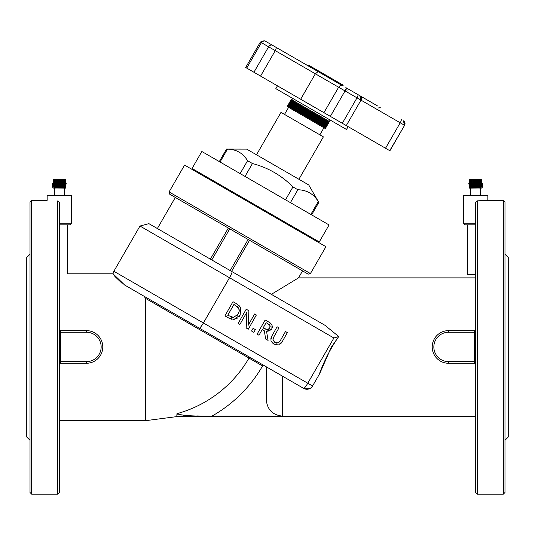 <?xml version="1.0" encoding="UTF-8"?>
<svg xmlns="http://www.w3.org/2000/svg" width="535" height="535" viewBox="0 0 535 535"><rect width="100%" height="100%" fill="white"/><g stroke="black" fill="none" stroke-linecap="round" stroke-linejoin="round"><path stroke-width="0.8" d="M319.642 373.731L331.272 347.248L338.735 336.535L333.893 337.993L307.779 383.22A6.527 0.99 120 0 1 303.653 388.383L266.276 366.803L266.276 399.665C267.206 409.636 272.649 415.127 282.6 416.136L211.907 416.136A135.335 135.335 0 0 0 262.578 365.947L248.982 358.096A119.633 119.633 0 0 1 176.985 413.662C181.325 415.508 192.968 416.33 211.907 416.136M282.6 416.136L282.6 376.225L144.269 296.363L145.38 298.283L248.982 358.096L249.537 357.139M309.364 388.778L304.468 388.778M199.281 328.122A6.527 0.99 120 0 0 203.407 322.966L113.861 271.265L139.976 226.031L229.522 277.732L203.407 322.966L312.574 385.989L319.174 374.56L312.574 385.989A6.527 6.527 0 0 1 303.653 388.383L124.682 285.055L113.025 273.8L115.025 276.568L122.127 283.383M139.976 226.031L148.89 223.643L324.892 325.253L338.735 336.535C330.496 348.459 323.976 361.132 319.174 374.56M273.138 338.414L272.937 339.899L274.91 342.554L276.361 343.109M276.555 343.142L277.09 343.176M278.213 342.895L280.427 340.427L278.213 342.895L274.91 342.554L272.937 339.899L273.953 336.689L278.982 327.835L277.097 326.758L272.068 335.619L270.83 340.033M278.528 345.001L273.994 344.165L278.528 345.001L282.34 341.45L281.209 343.142M280.915 343.483L280.601 343.818M271.526 341.965L270.971 340.708L273.994 344.165L273.024 343.53M272.482 343.089L272.074 342.688M270.824 338.916L271.071 337.806M271.225 337.364L272.068 335.619M237.64 318.024L233.862 319.462L240.135 315.162L239.252 316.479M231.668 319.268L228.184 317.743L233.862 319.462M238.851 305.311L240.656 307.551L236.216 303.532L232.979 301.7L224.921 315.891L228.184 317.743M271.733 324.391L268.817 322.057L270.777 323.341M272.402 325.969L272.368 327.647M270.128 330.744L266.544 331.366L271.854 328.878L271.405 329.56M248.126 239.473L230.17 270.57L231.581 271.385L249.537 240.289L231.581 271.385L271.345 294.344L298.51 277.879L302.542 270.891M176.831 415.381L176.978 413.722M199.649 416.003L196.78 415.936M186.909 415.494L182.83 415.167M181.472 415.02L178.944 414.618M177.887 414.344L177.446 414.164M448.537 361.64A14.692 14.692 0 0 1 433.845 346.954A14.692 14.692 0 0 1 448.537 332.262L448.537 330.63L474.572 330.63L448.537 330.63A16.324 16.324 0 0 0 432.213 346.954A16.324 16.324 0 0 0 448.537 363.272L474.572 363.272L474.572 361.64L448.537 361.64L448.537 363.272M282.34 341.45L287.369 332.596L285.483 331.526L280.427 340.427M248.314 329.179L256.372 314.988L254.613 313.985L248.233 325.226L248.902 310.741L246.22 309.217L238.155 323.407L239.914 324.411L246.869 312.173L246.194 327.975L248.314 329.179M239.165 309.671L238.643 308.2L239.225 310.929L238.182 314.025L233.628 317.429L227.736 315.329L233.942 304.402L238.643 308.2L237.493 306.722M240.135 315.162L240.656 307.551M239.172 311.37L239.239 310.313M236.838 315.871L238.182 314.025M231.468 317.188L233.628 317.429M268.817 322.057L265.159 319.977L257.101 334.168L258.987 335.244L262.19 329.593L264.357 330.824L265.634 339.016L268.082 340.407L266.544 331.366M271.854 328.878L272.007 324.859M267.995 323.749L269.974 325.514L269.8 327.908L267.727 329.68L263.086 328.022L266.122 322.685L269.078 324.464M264.745 328.958L265.226 329.219M267.727 329.68L268.443 329.393M268.483 329.366L269.8 327.908M270.208 326.317L270.142 325.949M269.974 325.514L269.312 324.665M251.557 331.025L253.831 332.315L255.376 329.6L253.095 328.309L251.557 331.025M148.89 223.643L211.793 259.957L229.749 228.86M230.17 270.57L211.793 259.957M475.608 274.615L467.443 274.615L467.443 224.834L464.995 224.834L475.608 224.834M67.557 224.834L59.392 224.834L70.005 224.834L67.557 224.834L67.557 273.8L113.025 273.8L113.861 271.265M228.338 228.044L210.382 259.141M169.073 191.945L169.675 194.178L308.2 274.154L310.427 273.559L169.073 191.945L184.582 165.088L325.935 246.702L310.427 273.559M448.537 332.262L474.572 332.262L474.572 330.63M60.428 361.64L60.428 363.272L86.463 363.272A16.324 16.324 0 0 0 102.787 346.954A16.324 16.324 0 0 0 86.463 330.63L60.428 330.63L60.428 361.64L86.463 361.64L86.463 363.272M474.572 332.262L474.572 361.64M60.428 330.63L86.463 330.63L86.463 332.262A14.692 14.692 0 0 1 101.155 346.954A14.692 14.692 0 0 1 86.463 361.64M482.323 184.027L482.416 183.211L468.794 183.211L468.794 184.027L480.403 184.027M480.39 187.29L469.503 187.29L469.483 188.106L481.727 187.979M480.183 187.344L479.32 187.344L480.183 187.344A0.896 0.635 -90 0 0 480.818 186.447L480.818 184.869A0.896 0.635 -90 0 0 480.183 183.973L479.815 183.237L481.333 183.237A1.632 1.157 -90 0 1 482.49 184.869L481.333 184.869L481.333 186.447A1.632 1.157 90 0 1 480.183 188.079L480.47 188.079M480.183 188.079L481.333 188.079A1.632 1.157 -90 0 0 482.49 186.447L482.49 184.869M480.183 183.237A1.632 1.157 90 0 1 481.333 184.869M479.32 187.344L479.32 188.079M481.313 179.225L481.874 179.74L481.299 179.225L481.808 179.74L481.199 179.225L481.647 179.74L481.012 179.225L481.393 179.74L480.738 179.225L481.039 179.74L480.383 179.225L480.604 179.74L479.948 179.225L480.096 179.74L479.454 179.225L479.507 179.74L478.892 179.225L478.865 179.74L478.283 179.225L478.163 179.74L477.628 179.225L477.427 179.74L476.939 179.225L476.665 179.74L476.237 179.225L475.876 179.74L475.515 179.225L475.093 179.74L474.806 179.225L474.311 179.74L474.097 179.225L473.555 179.74L473.421 179.225L472.826 179.74L472.779 179.225L472.144 179.74L472.178 179.225L471.516 179.74L471.629 179.225L469.73 179.74L470.131 179.225L469.503 179.74L469.977 179.225L469.369 179.74L469.897 179.225L469.335 179.74L469.335 183.211M481.874 183.211L481.874 179.74M481.808 183.211L481.808 179.74M481.647 183.211L481.647 179.74M481.393 183.211L481.393 179.74M481.039 183.211L481.039 179.74M480.604 183.211L480.604 179.74M480.604 187.11L480.604 184.2M480.096 183.211L480.096 179.74M480.096 187.29L480.096 184.027M479.507 183.211L479.507 179.74M479.507 187.29L479.507 184.027M478.892 183.211L478.892 179.225M478.892 187.29L478.892 184.027M478.865 183.211L478.865 179.74M478.865 187.29L478.865 184.027M478.283 183.211L478.283 179.225M478.283 187.29L478.283 184.027M478.23 183.211L478.23 179.225M478.23 187.29L478.23 184.027M478.163 183.211L478.163 179.74M478.163 187.29L478.163 184.027M477.628 183.211L477.628 179.225M477.628 187.29L477.628 184.027M477.574 183.211L477.574 179.225M477.574 187.29L477.574 184.027M477.427 183.211L477.427 179.74M477.427 187.29L477.427 184.027M476.939 183.211L476.939 179.225M476.939 187.29L476.939 184.027M476.886 183.211L476.886 179.225M476.886 187.29L476.886 184.027M476.665 183.211L476.665 179.74M476.665 187.29L476.665 184.027M476.237 183.211L476.237 179.225M476.237 187.29L476.237 184.027M476.177 183.211L476.177 179.225M476.177 187.29L476.177 184.027M475.876 183.211L475.876 179.74M475.876 187.29L475.876 184.027M475.515 183.211L475.515 179.225M475.515 187.29L475.515 184.027M475.461 183.211L475.461 179.225M475.461 187.29L475.461 184.027M475.093 183.211L475.093 179.74M475.093 187.29L475.093 184.027M474.806 183.211L474.806 179.225M474.806 187.29L474.806 184.027M474.746 183.211L474.746 179.225M474.746 187.29L474.746 184.027M474.311 183.211L474.311 179.74M474.311 187.29L474.311 184.027M474.097 183.211L474.097 179.225M474.097 187.29L474.097 184.027M474.043 183.211L474.043 179.225M474.043 187.29L474.043 184.027M473.555 183.211L473.555 179.74M473.555 187.29L473.555 184.027M473.421 183.211L473.421 179.225M473.421 187.29L473.421 184.027M473.368 183.211L473.368 179.225M473.368 187.29L473.368 184.027M472.826 183.211L472.826 179.74M472.826 187.29L472.826 184.027M472.779 183.211L472.779 179.225M472.779 187.29L472.779 184.027M472.726 183.211L472.726 179.225M472.726 187.29L472.726 184.027M472.131 179.225L472.144 179.74M472.144 187.29L472.144 184.027L472.131 187.29M471.516 183.211L471.516 179.74M471.516 187.29L471.516 184.027M470.954 183.211L470.954 179.74M470.954 187.29L470.954 184.027M470.466 183.211L470.466 179.74M470.466 187.29L470.466 184.027M470.051 183.211L470.051 179.74M470.051 187.29L470.051 184.027M469.73 183.211L469.73 179.74M469.73 187.29L469.73 184.027M469.897 179.225L469.335 179.74M469.503 183.211L469.503 179.74M469.335 184.027L469.335 187.29L469.503 184.027M469.369 183.211L469.369 179.74M469.523 179.566L469.997 179.131L481.212 179.131L481.674 179.553M469.369 187.29L469.369 184.027M54.817 187.344L55.68 187.344L54.817 187.344A0.896 0.635 -90 0 1 54.182 186.447L54.182 184.869A0.896 0.635 -90 0 1 54.817 183.973L55.185 183.237L53.667 183.237A1.632 1.157 -90 0 0 52.51 184.869L53.667 184.869L53.667 186.447A1.632 1.157 90 0 0 54.817 188.079L54.53 188.079M54.817 188.079L53.667 188.079A1.632 1.157 -90 0 1 52.51 186.447L52.51 184.869M54.817 183.237A1.632 1.157 90 0 0 53.667 184.869M55.68 187.344L55.68 188.079M52.677 184.027L52.584 183.211L66.206 183.211L66.206 184.027L54.597 184.027M53.687 179.225L53.125 179.74L53.701 179.225L53.192 179.74L53.192 183.211M53.125 183.211L53.125 179.74M53.353 183.211L53.353 179.74L53.814 179.225L53.192 179.74M53.988 179.252L53.353 179.74M54.008 179.225L53.607 179.74L53.607 183.211M54.262 179.265L53.607 179.74M53.961 183.211L54.262 179.225M54.617 179.292L53.961 179.74M54.396 183.211L54.617 179.225M55.051 179.332L54.396 179.74M54.904 183.211L55.051 179.225M55.546 179.446L54.904 179.74M55.493 183.211L55.546 179.225M56.108 183.211L56.108 179.225L55.493 179.74M56.135 183.211L56.108 179.225M56.717 183.211L56.717 179.225L56.135 179.74M56.77 183.211L56.717 179.225M56.837 183.211L56.77 179.225M57.372 183.211L57.372 179.225L56.837 179.74M57.426 183.211L57.372 179.225M57.573 183.211L57.426 179.225M58.061 183.211L58.061 179.225L57.573 179.74M58.114 183.211L58.061 179.225M58.335 183.211L58.114 179.225M58.763 183.211L58.763 179.225L58.335 179.74M58.823 183.211L58.763 179.225M59.124 183.211L58.823 179.225M59.485 183.211L59.485 179.225L59.124 179.74M59.539 183.211L59.485 179.225M59.907 183.211L59.539 179.225M60.194 183.211L59.907 179.74M60.254 183.211L60.194 179.225M60.689 183.211L60.689 179.74L60.254 179.225M60.903 183.211L60.689 179.74M60.957 183.211L60.903 179.225M61.445 183.211L61.445 179.74L60.957 179.225M61.578 183.211L61.445 179.74M61.632 183.211L61.578 179.225M62.174 183.211L62.174 179.74L61.632 179.225M62.221 183.211L62.174 179.74M62.274 183.211L62.221 179.225M63.484 183.211L63.484 179.74L62.869 179.225L62.869 183.211L62.856 179.74L62.274 179.225M62.869 179.225L62.856 179.74M63.411 179.406L63.484 179.74M64.046 183.211L64.046 179.74L63.411 179.225M63.886 179.319L64.046 179.74M64.534 183.211L64.534 179.74L63.886 179.225M64.294 179.278L64.534 179.74M64.949 183.211L64.949 179.74L64.294 179.225M64.621 179.258L64.949 179.74M65.665 183.211L65.665 179.74L64.621 179.225M54.61 187.29L65.665 187.29L65.665 184.027M65.27 183.211L65.27 179.74M65.665 179.74L65.103 179.225M65.631 183.211L65.631 179.74M65.631 187.29L65.631 184.027M65.497 183.211L65.497 179.74M65.497 184.027L65.517 188.106L53.273 187.979M53.326 179.553L53.788 179.131L65.002 179.131L65.477 179.566M65.27 187.29L65.27 184.027M64.949 187.29L64.949 184.027M64.534 187.29L64.534 184.027M64.046 187.29L64.046 184.027M63.484 187.29L63.484 184.027M62.869 187.29L62.869 184.027L62.856 187.29M62.274 187.29L62.274 184.027M62.221 187.29L62.221 184.027M62.174 187.29L62.174 184.027M61.632 187.29L61.632 184.027M61.578 187.29L61.578 184.027M61.445 187.29L61.445 184.027M60.957 187.29L60.957 184.027M60.903 187.29L60.903 184.027M60.689 187.29L60.689 184.027M60.254 187.29L60.254 184.027M60.194 187.29L60.194 184.027M59.907 187.29L59.907 184.027M59.539 187.29L59.539 184.027M59.485 187.29L59.485 184.027M59.124 187.29L59.124 184.027M58.823 187.29L58.823 184.027M58.763 187.29L58.763 184.027M58.335 187.29L58.335 184.027M58.114 187.29L58.114 184.027M58.061 187.29L58.061 184.027M57.573 187.29L57.573 184.027M57.426 187.29L57.426 184.027M57.372 187.29L57.372 184.027M56.837 187.29L56.837 184.027M56.77 187.29L56.77 184.027M56.717 187.29L56.717 184.027M56.135 187.29L56.135 184.027M56.108 187.29L56.108 184.027M55.493 187.29L55.493 184.027M54.904 187.29L54.904 184.027M54.396 187.11L54.396 184.2M470.706 188.106L470.706 195.456M54.496 188.106L54.496 195.456M59.392 274.254C69.918 273.76 69.918 273.76 59.392 274.254M475.608 223.202L463.363 223.202L463.363 195.456L487.846 195.456L487.846 200.351L477.24 200.852L477.24 494.146L475.608 492.514L475.608 202.498L477.24 200.852L475.608 202.498M57.76 200.852L59.392 202.498L57.76 200.852C43.984 200.277 43.984 200.277 57.76 200.852L57.76 494.146L31.645 494.146L31.645 200.351L47.154 200.351L47.154 195.456L71.636 195.456L71.636 223.202L59.392 223.202M57.76 494.146L59.392 492.514L59.392 202.498M199.127 172.544L198.719 173.253M504.986 440.285L508.25 437.021L508.25 257.475L504.986 254.212M477.24 494.146L503.355 494.146L503.355 200.351L504.986 201.983L504.986 492.514L503.355 494.146M30.014 440.285L26.75 437.021L26.75 257.475L30.014 254.212M31.645 200.351L30.014 201.983L30.014 492.514L31.645 494.146M377.71 106.024L359.794 95.678L377.656 105.997M380.245 107.488L378.011 108.083M343.062 86.021L318.111 71.616L315.349 73.79L357.005 97.838A3.263 0.963 -60 0 0 357.801 94.535L357.454 94.334M401.303 119.646L401.123 119.546A3.263 0.836 -60 0 1 400.213 122.789L404.42 125.217A3.263 3.263 -60 0 0 403.223 120.756L403.397 120.856A3.263 3.263 -60 0 1 404.594 125.317L403.397 120.856M246.715 68.092L261.401 42.646L260.371 42.051L245.679 67.49L330.356 116.383L345.048 90.937A3.263 0.963 -60 0 0 345.844 87.626L359.794 95.678A3.263 3.257 120 0 1 360.978 100.139L400.213 122.789L385.528 148.235L389.901 150.763L404.594 125.317L389.727 150.656M265.541 41.269L272.562 45.321L265.541 41.269M307.913 65.731L308.32 65.023L329.42 77.207L329.012 77.909L264.912 40.901M253.931 72.258L268.617 46.812L261.401 42.646A3.263 2.668 -60 0 1 265.347 41.155L265.46 41.222M323.936 112.671L338.628 87.232A3.263 2.742 -60 0 1 342.634 85.774L333.251 80.357L333.659 79.648L343.236 85.179L342.828 85.888M330.356 116.383L385.528 148.235M342.654 85.787L343.062 85.078M329.42 77.207L333.659 79.648M342.313 123.284L357.005 97.838L360.985 100.139L346.292 125.578M300.663 99.236L315.349 73.79L275.264 50.644A3.263 1.17 -60 0 0 275.879 47.234M277.458 85.841L275.826 88.663L346.499 129.47L348.131 126.641M293.494 98.868L291.261 99.463L310.253 110.431L329.426 121.498L328.831 119.272M287.589 105.823L325.715 127.832L325.347 128.567L287.181 106.532L287.589 105.823L290.853 100.172L329.018 122.207L329.426 121.498M325.755 127.858L329.018 122.207M325.715 127.832L328.978 122.181M325.594 127.765L328.858 122.114M325.4 127.658L328.664 122M325.133 127.497L328.396 121.846M324.792 127.303L328.055 121.652M324.384 127.069L327.647 121.412M323.902 126.788L327.166 121.137M323.347 126.474L326.617 120.816M322.732 126.113L326.002 120.462M322.09 125.745L325.354 120.087M322.057 125.725L325.32 120.067M321.395 125.344L324.658 119.686M321.314 125.297L324.584 119.646M320.646 124.909L323.909 119.251M320.518 124.836L323.782 119.185M319.836 124.441L323.1 118.79M319.669 124.347L322.933 118.69M318.974 123.946L322.237 118.288M318.766 123.826L322.03 118.168M318.064 123.418L321.328 117.767M317.817 123.277L321.08 117.62M317.108 122.869L320.378 117.212M316.82 122.702L320.084 117.045M316.118 122.294L319.382 116.643M315.784 122.1L319.047 116.449M315.082 121.699L318.345 116.041M314.714 121.485L317.977 115.834M314.018 121.084L317.282 115.426M313.61 120.85L316.874 115.192M312.921 120.449L316.192 114.798M312.48 120.194L315.744 114.543M311.805 119.807L315.068 114.149M311.33 119.532L314.593 113.875M310.668 119.144L313.931 113.494M310.16 118.857L313.423 113.199M309.511 118.482L312.774 112.825M308.976 118.168L312.239 112.517M308.347 117.807L311.611 112.156M307.779 117.479L311.042 111.828M307.17 117.132L310.434 111.474M306.582 116.79L309.845 111.133M306 116.449L309.263 110.799M305.385 116.095L308.648 110.444M304.823 115.774L308.086 110.123M304.188 115.406L307.451 109.755M303.659 115.105L306.923 109.448M303.004 114.724L306.274 109.073M302.509 114.436L305.773 108.786M301.84 114.049L305.104 108.398M301.372 113.781L304.636 108.123M300.69 113.387L303.954 107.736M300.255 113.139L303.519 107.481M299.56 112.738L302.83 107.08M299.165 112.51L302.429 106.853M298.463 112.103L301.727 106.452M298.102 111.895L301.365 106.238M297.4 111.487L300.663 105.836M297.079 111.3L300.342 105.649M296.37 110.892L299.633 105.241M296.089 110.732L299.353 105.074M295.38 110.324L298.644 104.666M295.139 110.183L298.403 104.532M294.437 109.775L297.701 104.124M294.237 109.662L297.5 104.011M293.541 109.26L296.805 103.609M293.387 109.173L296.651 103.516M292.698 108.772L295.962 103.121M292.585 108.712L295.848 103.054M291.909 108.317L295.173 102.666M291.842 108.277L295.106 102.626M291.18 107.896L294.444 102.245M291.154 107.883L294.417 102.232M290.512 107.515L293.775 101.857M289.903 107.16L293.173 101.51M289.368 106.853L292.632 101.195M288.893 106.579L292.163 100.928M288.499 106.345L291.762 100.694M288.164 106.157L291.435 100.506M287.91 106.01L291.174 100.359M287.73 105.903L290.993 100.252M287.623 105.843L290.886 100.192M256.499 154.782L280.982 112.377L323.387 136.86L298.904 179.265M226.526 149.071L246.662 149.105L308.735 184.943L318.285 201.541C313.604 193.931 306.796 189.999 297.868 189.751L292.953 186.916C281.577 175.44 268.075 167.649 252.453 163.529L247.571 160.714C242.997 153.17 236.303 149.305 227.489 149.118L226.519 149.071L219.303 161.577M265.153 188.046L329.072 224.947L319.275 241.914L192.058 168.465L201.849 151.499L265.153 188.046M312.574 385.989A6.527 6.527 0 0 1 303.653 388.383M231.929 271.579A6.527 0.99 120 0 1 229.522 277.732L333.893 337.993M262.578 365.947L263.133 364.99M60.428 332.262L86.463 332.262M482.49 186.447L481.333 186.447M52.51 186.447L53.667 186.447M145.38 298.283L145.38 420.697L176.724 416.618L475.608 416.618M260.572 76.09L275.264 50.644L268.617 46.812A3.263 2.668 -60 0 1 272.562 45.321M360.985 100.139L359.794 95.678M318.285 201.541L310.848 214.428M290.425 202.638L297.868 189.751M292.953 186.916L285.516 199.802M245.01 176.423L252.453 163.529M247.571 160.714L240.128 173.601M220.046 162.005L227.489 149.118M475.608 277.879L298.51 277.879M463.363 223.202L464.995 224.834M71.636 223.202L70.005 224.834M480.504 195.456L480.504 188.106M64.294 195.456L64.294 188.106M59.392 420.697L145.38 420.697M311.798 238.536L312.206 237.834M157.37 228.539L175.326 197.442M487.846 200.351L503.355 200.351M347.115 90.248L346.519 88.021M260.371 42.051L264.832 40.854M389.901 150.763L404.594 125.317M290.853 100.172L291.261 99.463M319.856 134.82L323.936 127.751M284.513 114.416L288.592 107.348M311.617 214.876L318.833 202.37"/></g></svg>
